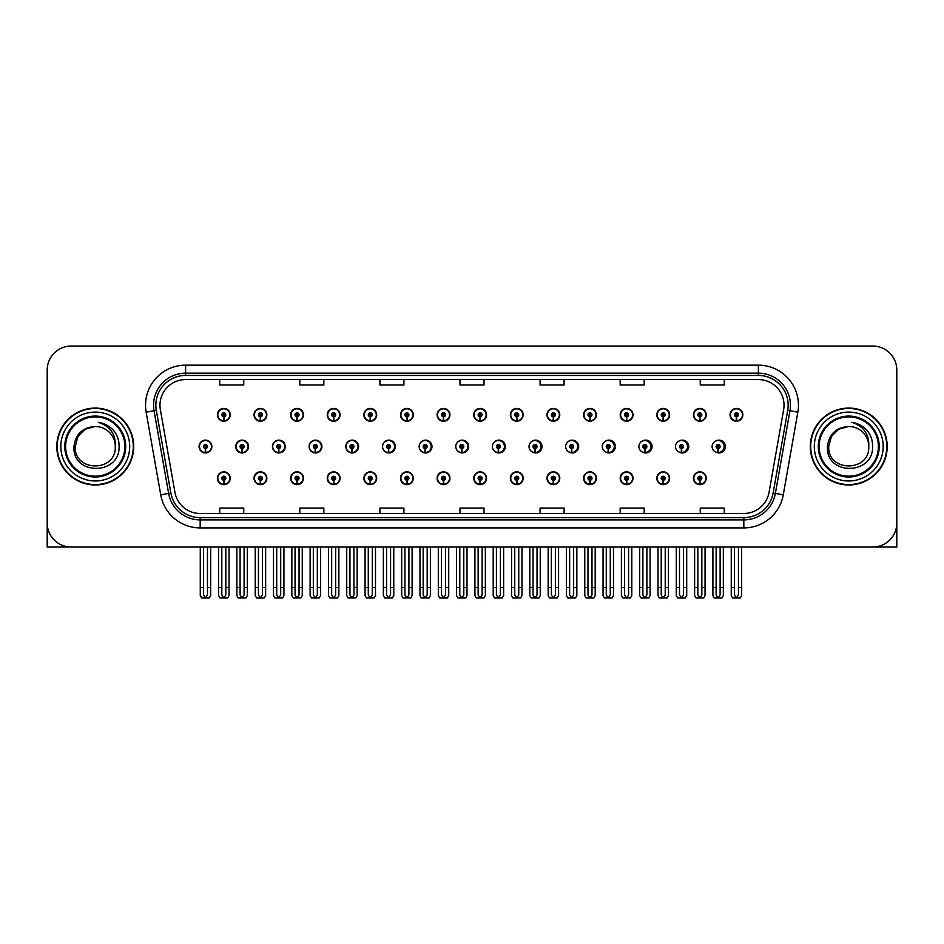 <?xml version="1.0" encoding="UTF-8"?>
<svg xmlns="http://www.w3.org/2000/svg" width="944" height="944" viewBox="0 0 944 944"><rect width="100%" height="100%" fill="white"/><g stroke="black" fill="none" stroke-linecap="round" stroke-linejoin="round"><path stroke-width="1.42" d="M848.75 547.048L896.8 547.048L896.8 370.048A24.025 24.025 0 0 0 872.775 346.023L71.225 346.023A24.025 24.025 0 0 0 47.2 370.048L47.2 547.048L95.25 547.048M363.877 478.242A6.407 6.407 0 0 0 370.284 484.65A6.407 6.407 0 0 0 376.691 478.242A6.407 6.407 0 0 0 370.284 471.835A6.407 6.407 0 0 0 363.877 478.242M327.261 478.242A6.407 6.407 0 0 0 333.669 484.65A6.407 6.407 0 0 0 340.076 478.242A6.407 6.407 0 0 0 333.669 471.835A6.407 6.407 0 0 0 327.261 478.242M437.107 478.242A6.407 6.407 0 0 0 443.515 484.65A6.407 6.407 0 0 0 449.922 478.242A6.407 6.407 0 0 0 443.515 471.835A6.407 6.407 0 0 0 437.107 478.242M290.646 478.242A6.407 6.407 0 0 0 297.053 484.65A6.407 6.407 0 0 0 303.461 478.242A6.407 6.407 0 0 0 297.053 471.835A6.407 6.407 0 0 0 290.646 478.242M254.03 478.242A6.407 6.407 0 0 0 260.438 484.65A6.407 6.407 0 0 0 266.845 478.242A6.407 6.407 0 0 0 260.438 471.835A6.407 6.407 0 0 0 254.03 478.242M473.735 478.242A6.407 6.407 0 0 0 480.142 484.65A6.407 6.407 0 0 0 486.549 478.242A6.407 6.407 0 0 0 480.142 471.835A6.407 6.407 0 0 0 473.735 478.242M510.35 478.242A6.407 6.407 0 0 0 516.757 484.65A6.407 6.407 0 0 0 523.165 478.242A6.407 6.407 0 0 0 516.757 471.835A6.407 6.407 0 0 0 510.35 478.242M546.965 478.242A6.407 6.407 0 0 0 553.373 484.65A6.407 6.407 0 0 0 559.78 478.242A6.407 6.407 0 0 0 553.373 471.835A6.407 6.407 0 0 0 546.965 478.242M583.581 478.242A6.407 6.407 0 0 0 589.988 484.65A6.407 6.407 0 0 0 596.396 478.242A6.407 6.407 0 0 0 589.988 471.835A6.407 6.407 0 0 0 583.581 478.242M620.196 478.242A6.407 6.407 0 0 0 626.604 484.65A6.407 6.407 0 0 0 633.011 478.242A6.407 6.407 0 0 0 626.604 471.835A6.407 6.407 0 0 0 620.196 478.242M656.812 478.242A6.407 6.407 0 0 0 663.219 484.65A6.407 6.407 0 0 0 669.626 478.242A6.407 6.407 0 0 0 663.219 471.835A6.407 6.407 0 0 0 656.812 478.242M693.439 478.242A6.407 6.407 0 0 0 699.846 484.65A6.407 6.407 0 0 0 706.254 478.242A6.407 6.407 0 0 0 699.846 471.835A6.407 6.407 0 0 0 693.439 478.242M400.492 478.242A6.407 6.407 0 0 0 406.899 484.65A6.407 6.407 0 0 0 413.307 478.242A6.407 6.407 0 0 0 406.899 471.835A6.407 6.407 0 0 0 400.492 478.242M272.427 446.536A6.407 6.407 0 0 0 278.834 452.943A6.407 6.407 0 0 0 285.241 446.536A6.407 6.407 0 0 0 278.834 440.128A6.407 6.407 0 0 0 272.427 446.536M309.113 446.536A6.407 6.407 0 0 0 315.52 452.943A6.407 6.407 0 0 0 321.928 446.536A6.407 6.407 0 0 0 315.52 440.128A6.407 6.407 0 0 0 309.113 446.536M345.799 446.536A6.407 6.407 0 0 0 352.206 452.943A6.407 6.407 0 0 0 358.602 446.536A6.407 6.407 0 0 0 352.206 440.128A6.407 6.407 0 0 0 345.799 446.536M382.473 446.536A6.407 6.407 0 0 0 388.881 452.943A6.407 6.407 0 0 0 395.288 446.536A6.407 6.407 0 0 0 388.881 440.128A6.407 6.407 0 0 0 382.473 446.536M419.16 446.536A6.407 6.407 0 0 0 425.567 452.943A6.407 6.407 0 0 0 431.974 446.536A6.407 6.407 0 0 0 425.567 440.128A6.407 6.407 0 0 0 419.16 446.536M456.483 449.32A6.407 6.407 0 0 0 468.649 446.536A6.407 6.407 0 0 0 456.483 443.739M493.818 450.406A6.407 6.407 0 0 0 505.335 446.536A6.407 6.407 0 0 0 493.818 442.665M531.012 450.996A6.407 6.407 0 0 0 542.009 446.536A6.407 6.407 0 0 0 531.012 442.075M568.087 451.374A6.407 6.407 0 0 0 578.696 446.536A6.407 6.407 0 0 0 568.087 441.698M605.092 451.633A6.407 6.407 0 0 0 615.382 446.536A6.407 6.407 0 0 0 605.092 441.426M642.038 451.822A6.407 6.407 0 0 0 652.056 446.536A6.407 6.407 0 0 0 642.038 441.237M678.937 451.964A6.407 6.407 0 0 0 688.742 446.536A6.407 6.407 0 0 0 678.937 441.096M715.8 452.07A6.407 6.407 0 0 0 725.417 446.536A6.407 6.407 0 0 0 715.8 440.99M235.752 446.536A6.407 6.407 0 0 0 242.16 452.943A6.407 6.407 0 0 0 248.567 446.536A6.407 6.407 0 0 0 242.16 440.128A6.407 6.407 0 0 0 235.752 446.536M730.054 414.817A6.407 6.407 0 0 0 736.462 421.225A6.407 6.407 0 0 0 742.869 414.817A6.407 6.407 0 0 0 736.462 408.41A6.407 6.407 0 0 0 730.054 414.817M693.439 414.817A6.407 6.407 0 0 0 699.846 421.225A6.407 6.407 0 0 0 706.254 414.817A6.407 6.407 0 0 0 699.846 408.41A6.407 6.407 0 0 0 693.439 414.817M656.812 414.817A6.407 6.407 0 0 0 663.219 421.225A6.407 6.407 0 0 0 669.626 414.817A6.407 6.407 0 0 0 663.219 408.41A6.407 6.407 0 0 0 656.812 414.817M620.196 414.817A6.407 6.407 0 0 0 626.604 421.225A6.407 6.407 0 0 0 633.011 414.817A6.407 6.407 0 0 0 626.604 408.41A6.407 6.407 0 0 0 620.196 414.817M583.581 414.817A6.407 6.407 0 0 0 589.988 421.225A6.407 6.407 0 0 0 596.396 414.817A6.407 6.407 0 0 0 589.988 408.41A6.407 6.407 0 0 0 583.581 414.817M546.965 414.817A6.407 6.407 0 0 0 553.373 421.225A6.407 6.407 0 0 0 559.78 414.817A6.407 6.407 0 0 0 553.373 408.41A6.407 6.407 0 0 0 546.965 414.817M363.877 414.817A6.407 6.407 0 0 0 370.284 421.225A6.407 6.407 0 0 0 376.691 414.817A6.407 6.407 0 0 0 370.284 408.41A6.407 6.407 0 0 0 363.877 414.817M437.107 414.817A6.407 6.407 0 0 0 443.515 421.225A6.407 6.407 0 0 0 449.922 414.817A6.407 6.407 0 0 0 443.515 408.41A6.407 6.407 0 0 0 437.107 414.817M473.735 414.817A6.407 6.407 0 0 0 480.142 421.225A6.407 6.407 0 0 0 486.549 414.817A6.407 6.407 0 0 0 480.142 408.41A6.407 6.407 0 0 0 473.735 414.817M327.261 414.817A6.407 6.407 0 0 0 333.669 421.225A6.407 6.407 0 0 0 340.076 414.817A6.407 6.407 0 0 0 333.669 408.41A6.407 6.407 0 0 0 327.261 414.817M290.646 414.817A6.407 6.407 0 0 0 297.053 421.225A6.407 6.407 0 0 0 303.461 414.817A6.407 6.407 0 0 0 297.053 408.41A6.407 6.407 0 0 0 290.646 414.817M510.35 414.817A6.407 6.407 0 0 0 516.757 421.225A6.407 6.407 0 0 0 523.165 414.817A6.407 6.407 0 0 0 516.757 408.41A6.407 6.407 0 0 0 510.35 414.817M254.03 414.817A6.407 6.407 0 0 0 260.438 421.225A6.407 6.407 0 0 0 266.845 414.817A6.407 6.407 0 0 0 260.438 408.41A6.407 6.407 0 0 0 254.03 414.817M400.492 414.817A6.407 6.407 0 0 0 406.899 421.225A6.407 6.407 0 0 0 413.307 414.817A6.407 6.407 0 0 0 406.899 408.41A6.407 6.407 0 0 0 400.492 414.817M217.403 478.242A6.407 6.407 0 0 0 223.811 484.65A6.407 6.407 0 0 0 230.218 478.242A6.407 6.407 0 0 0 223.811 471.835A6.407 6.407 0 0 0 217.403 478.242M199.066 446.536A6.407 6.407 0 0 0 205.473 452.943A6.407 6.407 0 0 0 211.881 446.536A6.407 6.407 0 0 0 205.473 440.128A6.407 6.407 0 0 0 199.066 446.536M217.403 414.817A6.407 6.407 0 0 0 223.811 421.225A6.407 6.407 0 0 0 230.218 414.817A6.407 6.407 0 0 0 223.811 408.41A6.407 6.407 0 0 0 217.403 414.817M56.805 446.536A38.444 38.444 0 0 0 95.25 484.98A38.444 38.444 0 0 0 133.694 446.536A38.444 38.444 0 0 0 95.25 408.091A38.444 38.444 0 0 0 56.805 446.536M810.306 446.536A38.444 38.444 0 0 0 848.75 484.98A38.444 38.444 0 0 0 887.195 446.536A38.444 38.444 0 0 0 848.75 408.091A38.444 38.444 0 0 0 810.306 446.536M159.973 405.2A25.63 25.63 0 0 1 185.602 379.571L758.398 379.571A25.63 25.63 0 0 1 783.638 409.661L769.065 492.308A25.63 25.63 0 0 1 743.825 513.489L200.175 513.489A25.63 25.63 0 0 1 174.935 492.308L160.362 409.661A25.63 25.63 0 0 1 159.973 405.2M155.854 405.2A29.748 29.748 0 0 0 156.303 410.369L170.876 493.028A29.748 29.748 0 0 0 200.175 517.607L743.825 517.607A29.748 29.748 0 0 0 773.124 493.028L787.697 410.369A29.748 29.748 0 0 0 758.398 375.452L185.602 375.452A29.748 29.748 0 0 0 155.854 405.2M146.155 412.162A40.049 40.049 0 0 1 185.602 365.163L758.398 365.163A40.049 40.049 0 0 1 797.845 412.162L783.272 494.809A40.049 40.049 0 0 1 743.825 527.908L200.175 527.908A40.049 40.049 0 0 1 160.728 494.809L146.155 412.162L154.049 410.77A32.037 32.037 0 0 1 185.602 373.163L758.398 373.163A32.037 32.037 0 0 1 789.951 410.77L775.378 493.417A32.037 32.037 0 0 1 743.825 519.896L200.175 519.896A32.037 32.037 0 0 1 168.622 493.417L154.049 410.77A32.037 32.037 0 0 1 153.565 405.2M872.775 346.023L71.225 346.023M47.2 370.048L47.2 523.023A24.025 24.025 0 0 0 71.225 547.048L872.775 547.048A24.025 24.025 0 0 0 896.8 523.023L896.8 370.048M773.124 493.028L775.378 493.417L789.951 410.77L797.845 412.162M459.988 379.571L459.988 384.999L484.012 384.999L484.012 379.571M379.901 379.571L379.901 384.999L403.926 384.999L403.926 379.571M299.803 379.571L299.803 384.999L323.827 384.999L323.827 379.571M219.716 379.571L219.716 384.999L243.741 384.999L243.741 379.571M540.074 379.571L540.074 384.999L564.099 384.999L564.099 379.571M620.173 379.571L620.173 384.999L644.197 384.999L644.197 379.571M700.259 379.571L700.259 384.999L724.284 384.999L724.284 379.571M484.012 513.489L484.012 508.061L459.988 508.061L459.988 513.489M403.926 513.489L403.926 508.061L379.901 508.061L379.901 513.489M323.827 513.489L323.827 508.061L299.803 508.061L299.803 513.489M243.741 513.489L243.741 508.061L219.716 508.061L219.716 513.489M564.099 513.489L564.099 508.061L540.074 508.061L540.074 513.489M644.197 513.489L644.197 508.061L620.173 508.061L620.173 513.489M724.284 513.489L724.284 508.061L700.259 508.061L700.259 513.489M225.817 547.048L225.817 595.003L223.811 597.871L221.816 595.003L221.816 587.569L218.607 587.569L218.607 595.581L219.999 597.977L227.634 597.977L229.026 595.581L229.026 547.048M223.728 480.248L223.551 484.248A6.006 6.006 0 0 1 217.804 478.242A6.006 6.006 0 0 1 223.811 472.236A6.006 6.006 0 0 1 229.817 478.242A6.006 6.006 0 0 1 224.082 484.248L223.905 480.248A2.006 2.006 0 0 0 225.817 478.242A2.006 2.006 0 0 0 223.811 476.248A2.006 2.006 0 0 0 221.816 478.242A2.006 2.006 0 0 0 223.728 480.248L223.775 479.045A0.802 0.802 0 0 1 223.02 478.242A0.802 0.802 0 0 1 223.811 477.452A0.802 0.802 0 0 1 224.613 478.242A0.802 0.802 0 0 1 223.846 479.045L223.905 480.248M218.607 547.048L218.607 587.569M221.816 547.048L221.816 587.569M225.817 587.569L229.026 587.569M207.479 547.048L207.479 595.003L205.473 597.871L203.467 595.003L203.467 587.569L200.27 587.569L200.27 595.581L201.662 597.977L209.297 597.977L210.677 595.581L210.677 547.048M205.391 448.53L205.214 452.53A6.006 6.006 0 0 1 199.467 446.536A6.006 6.006 0 0 1 205.473 440.529A6.006 6.006 0 0 1 211.48 446.536A6.006 6.006 0 0 1 205.733 452.53L205.568 448.53A2.006 2.006 0 0 0 207.479 446.536A2.006 2.006 0 0 0 205.473 444.53A2.006 2.006 0 0 0 203.467 446.536A2.006 2.006 0 0 0 205.391 448.53L205.438 447.326A0.802 0.802 0 0 1 204.671 446.536A0.802 0.802 0 0 1 205.473 445.733A0.802 0.802 0 0 1 206.276 446.536A0.802 0.802 0 0 1 205.509 447.326L205.568 448.53M200.27 547.048L200.27 587.569M203.467 547.048L203.467 587.569M207.479 587.569L210.677 587.569M223.728 416.811L223.551 420.812A6.006 6.006 0 0 1 217.804 414.817A6.006 6.006 0 0 1 223.811 408.811A6.006 6.006 0 0 1 229.817 414.817A6.006 6.006 0 0 1 224.082 420.812L223.905 416.811A2.006 2.006 0 0 0 225.817 414.817A2.006 2.006 0 0 0 223.811 412.811A2.006 2.006 0 0 0 221.816 414.817A2.006 2.006 0 0 0 223.728 416.811L223.775 415.62A0.802 0.802 0 0 1 223.02 414.817A0.802 0.802 0 0 1 223.811 414.015A0.802 0.802 0 0 1 224.613 414.817A0.802 0.802 0 0 1 223.846 415.62L223.905 416.811M223.811 597.871L221.816 595.003M262.432 547.048L262.432 595.003L260.438 597.871L258.432 595.003L258.432 587.569L255.222 587.569L255.222 595.581L256.615 597.977L264.249 597.977L265.642 595.581L265.642 547.048M260.343 480.248L260.166 484.248A6.006 6.006 0 0 1 254.432 478.242A6.006 6.006 0 0 1 260.438 472.236A6.006 6.006 0 0 1 266.444 478.242A6.006 6.006 0 0 1 260.697 484.248L260.52 480.248A2.006 2.006 0 0 0 262.432 478.242A2.006 2.006 0 0 0 260.438 476.248A2.006 2.006 0 0 0 258.432 478.242A2.006 2.006 0 0 0 260.343 480.248L260.402 479.045A0.802 0.802 0 0 1 259.635 478.242A0.802 0.802 0 0 1 260.438 477.452A0.802 0.802 0 0 1 261.228 478.242A0.802 0.802 0 0 1 260.473 479.045L260.52 480.248M255.222 547.048L255.222 587.569M258.432 547.048L258.432 587.569M262.432 587.569L265.642 587.569M299.047 547.048L299.047 595.003L297.053 597.871L295.047 595.003L295.047 587.569L291.849 587.569L291.849 595.581L293.23 597.977L300.865 597.977L302.257 595.581L302.257 547.048M296.959 480.248L296.794 484.248A6.006 6.006 0 0 1 291.047 478.242A6.006 6.006 0 0 1 297.053 472.236A6.006 6.006 0 0 1 303.059 478.242A6.006 6.006 0 0 1 297.313 484.248L297.136 480.248A2.006 2.006 0 0 0 299.047 478.242A2.006 2.006 0 0 0 297.053 476.248A2.006 2.006 0 0 0 295.047 478.242A2.006 2.006 0 0 0 296.959 480.248L297.018 479.045A0.802 0.802 0 0 1 296.251 478.242A0.802 0.802 0 0 1 297.053 477.452A0.802 0.802 0 0 1 297.856 478.242A0.802 0.802 0 0 1 297.089 479.045L297.136 480.248M291.849 547.048L291.849 587.569M295.047 547.048L295.047 587.569M299.047 587.569L302.257 587.569M335.675 547.048L335.675 595.003L333.669 597.871L331.663 595.003L331.663 587.569L328.465 587.569L328.465 595.581L329.845 597.977L337.492 597.977L338.872 595.581L338.872 547.048M333.586 480.248L333.409 484.248A6.006 6.006 0 0 1 327.662 478.242A6.006 6.006 0 0 1 333.669 472.236A6.006 6.006 0 0 1 339.675 478.242A6.006 6.006 0 0 1 333.928 484.248L333.751 480.248A2.006 2.006 0 0 0 335.675 478.242A2.006 2.006 0 0 0 333.669 476.248A2.006 2.006 0 0 0 331.663 478.242A2.006 2.006 0 0 0 333.586 480.248L333.633 479.045A0.802 0.802 0 0 1 332.866 478.242A0.802 0.802 0 0 1 333.669 477.452A0.802 0.802 0 0 1 334.471 478.242A0.802 0.802 0 0 1 333.704 479.045L333.751 480.248M328.465 547.048L328.465 587.569M331.663 547.048L331.663 587.569M335.675 587.569L338.872 587.569M372.29 547.048L372.29 595.003L370.284 597.871L368.278 595.003L368.278 587.569L365.08 587.569L365.08 595.581L366.461 597.977L374.107 597.977L375.488 595.581L375.488 547.048M370.201 480.248L370.024 484.248A6.006 6.006 0 0 1 364.278 478.242A6.006 6.006 0 0 1 370.284 472.236A6.006 6.006 0 0 1 376.29 478.242A6.006 6.006 0 0 1 370.544 484.248L370.367 480.248A2.006 2.006 0 0 0 372.29 478.242A2.006 2.006 0 0 0 370.284 476.248A2.006 2.006 0 0 0 368.278 478.242A2.006 2.006 0 0 0 370.201 480.248L370.249 479.045A0.802 0.802 0 0 1 369.482 478.242A0.802 0.802 0 0 1 370.284 477.452A0.802 0.802 0 0 1 371.086 478.242A0.802 0.802 0 0 1 370.319 479.045L370.367 480.248M365.08 547.048L365.08 587.569M368.278 547.048L368.278 587.569M372.29 587.569L375.488 587.569M244.095 547.048L244.095 595.003L242.089 597.871L240.095 595.003L240.095 587.569L236.885 587.569L236.885 595.581L238.277 597.977L245.912 597.977L247.293 595.581L247.293 547.048M242.006 448.53L241.829 452.53A6.006 6.006 0 0 1 236.083 446.536A6.006 6.006 0 0 1 242.089 440.529A6.006 6.006 0 0 1 248.095 446.536A6.006 6.006 0 0 1 242.348 452.53L242.183 448.53A2.006 2.006 0 0 0 244.095 446.536A2.006 2.006 0 0 0 242.089 444.53A2.006 2.006 0 0 0 240.095 446.536A2.006 2.006 0 0 0 242.006 448.53L242.053 447.326A0.802 0.802 0 0 1 241.286 446.536A0.802 0.802 0 0 1 242.089 445.733A0.802 0.802 0 0 1 242.891 446.536A0.802 0.802 0 0 1 242.124 447.326L242.183 448.53M236.885 547.048L236.885 587.569M240.095 547.048L240.095 587.569M244.095 587.569L247.293 587.569M280.71 547.048L280.71 595.003L278.704 597.871L276.71 595.003L276.71 587.569L273.5 587.569L273.5 595.581L274.893 597.977L282.527 597.977L283.92 595.581L283.92 547.048M278.622 448.53L278.445 452.53A6.006 6.006 0 0 1 272.698 446.536A6.006 6.006 0 0 1 278.704 440.529A6.006 6.006 0 0 1 284.722 446.536A6.006 6.006 0 0 1 278.976 452.53L278.799 448.53A2.006 2.006 0 0 0 280.71 446.536A2.006 2.006 0 0 0 278.704 444.53A2.006 2.006 0 0 0 276.71 446.536A2.006 2.006 0 0 0 278.622 448.53L278.669 447.326A0.802 0.802 0 0 1 277.914 446.536A0.802 0.802 0 0 1 278.704 445.733A0.802 0.802 0 0 1 279.507 446.536A0.802 0.802 0 0 1 278.74 447.326L278.799 448.53M273.5 547.048L273.5 587.569M276.71 547.048L276.71 587.569M280.71 587.569L283.92 587.569M317.326 547.048L317.326 595.003L315.331 597.871L313.325 595.003L313.325 587.569L310.116 587.569L310.116 595.581L311.508 597.977L319.143 597.977L320.535 595.581L320.535 547.048M315.237 448.53L315.06 452.53A6.006 6.006 0 0 1 309.325 446.536A6.006 6.006 0 0 1 315.331 440.529A6.006 6.006 0 0 1 321.338 446.536A6.006 6.006 0 0 1 315.591 452.53L315.414 448.53A2.006 2.006 0 0 0 317.326 446.536A2.006 2.006 0 0 0 315.331 444.53A2.006 2.006 0 0 0 313.325 446.536A2.006 2.006 0 0 0 315.237 448.53L315.296 447.326A0.802 0.802 0 0 1 314.529 446.536A0.802 0.802 0 0 1 315.331 445.733A0.802 0.802 0 0 1 316.122 446.536A0.802 0.802 0 0 1 315.367 447.326L315.414 448.53M321.727 448.129L321.113 448.129M321.113 444.931L321.727 444.931M310.116 547.048L310.116 587.569M313.325 547.048L313.325 587.569M317.326 587.569L320.535 587.569M353.941 547.048L353.941 595.003L351.947 597.871L349.941 595.003L349.941 587.569L346.743 587.569L346.743 595.581L348.124 597.977L355.758 597.977L357.151 595.581L357.151 547.048M351.852 448.53L351.687 452.53A6.006 6.006 0 0 1 345.941 446.536A6.006 6.006 0 0 1 351.947 440.529A6.006 6.006 0 0 1 357.953 446.536A6.006 6.006 0 0 1 352.206 452.53L352.029 448.53A2.006 2.006 0 0 0 353.941 446.536A2.006 2.006 0 0 0 351.947 444.53A2.006 2.006 0 0 0 349.941 446.536A2.006 2.006 0 0 0 351.852 448.53L351.911 447.326A0.802 0.802 0 0 1 351.144 446.536A0.802 0.802 0 0 1 351.947 445.733A0.802 0.802 0 0 1 352.749 446.536A0.802 0.802 0 0 1 351.982 447.326L352.029 448.53M358.401 448.129L357.729 448.129M357.729 444.931L358.401 444.931M346.743 547.048L346.743 587.569M349.941 547.048L349.941 587.569M353.941 587.569L357.151 587.569M260.343 416.811L260.166 420.812A6.006 6.006 0 0 1 254.432 414.817A6.006 6.006 0 0 1 260.438 408.811A6.006 6.006 0 0 1 266.444 414.817A6.006 6.006 0 0 1 260.697 420.812L260.52 416.811A2.006 2.006 0 0 0 262.432 414.817A2.006 2.006 0 0 0 260.438 412.811A2.006 2.006 0 0 0 258.432 414.817A2.006 2.006 0 0 0 260.343 416.811L260.402 415.62A0.802 0.802 0 0 1 259.635 414.817A0.802 0.802 0 0 1 260.438 414.015A0.802 0.802 0 0 1 261.228 414.817A0.802 0.802 0 0 1 260.473 415.62L260.52 416.811M296.959 416.811L296.794 420.812A6.006 6.006 0 0 1 291.047 414.817A6.006 6.006 0 0 1 297.053 408.811A6.006 6.006 0 0 1 303.059 414.817A6.006 6.006 0 0 1 297.313 420.812L297.136 416.811A2.006 2.006 0 0 0 299.047 414.817A2.006 2.006 0 0 0 297.053 412.811A2.006 2.006 0 0 0 295.047 414.817A2.006 2.006 0 0 0 296.959 416.811L297.018 415.62A0.802 0.802 0 0 1 296.251 414.817A0.802 0.802 0 0 1 297.053 414.015A0.802 0.802 0 0 1 297.856 414.817A0.802 0.802 0 0 1 297.089 415.62L297.136 416.811M333.586 416.811L333.409 420.812A6.006 6.006 0 0 1 327.662 414.817A6.006 6.006 0 0 1 333.669 408.811A6.006 6.006 0 0 1 339.675 414.817A6.006 6.006 0 0 1 333.928 420.812L333.751 416.811A2.006 2.006 0 0 0 335.675 414.817A2.006 2.006 0 0 0 333.669 412.811A2.006 2.006 0 0 0 331.663 414.817A2.006 2.006 0 0 0 333.586 416.811L333.633 415.62A0.802 0.802 0 0 1 332.866 414.817A0.802 0.802 0 0 1 333.669 414.015A0.802 0.802 0 0 1 334.471 414.817A0.802 0.802 0 0 1 333.704 415.62L333.751 416.811M370.201 416.811L370.024 420.812A6.006 6.006 0 0 1 364.278 414.817A6.006 6.006 0 0 1 370.284 408.811A6.006 6.006 0 0 1 376.29 414.817A6.006 6.006 0 0 1 370.544 420.812L370.367 416.811A2.006 2.006 0 0 0 372.29 414.817A2.006 2.006 0 0 0 370.284 412.811A2.006 2.006 0 0 0 368.278 414.817A2.006 2.006 0 0 0 370.201 416.811L370.249 415.62A0.802 0.802 0 0 1 369.482 414.817A0.802 0.802 0 0 1 370.284 414.015A0.802 0.802 0 0 1 371.086 414.817A0.802 0.802 0 0 1 370.319 415.62L370.367 416.811M124.891 446.536A29.63 29.63 0 0 1 95.25 476.165A29.63 29.63 0 0 1 65.62 446.536A29.63 29.63 0 0 1 95.25 416.894A29.63 29.63 0 0 1 124.891 446.536M73.962 446.536C72.086 475.918 120.065 475.387 119.086 446.536C119.204 441.178 117.74 436.281 114.696 431.856C110.519 426.499 105.067 423.337 98.353 422.369C110.188 426.157 115.829 434.216 115.274 446.536C116.501 472.366 74.01 472.366 75.237 446.536L77.915 436.517L85.243 429.19L95.25 426.511C82.671 427.337 75.567 434.004 73.962 446.536M57.206 446.536A38.043 38.043 0 0 1 95.25 408.492A38.043 38.043 0 0 1 133.293 446.536A38.043 38.043 0 0 1 95.25 484.579A38.043 38.043 0 0 1 57.206 446.536M115.274 446.536C116.501 472.366 74.01 472.366 75.237 446.536L77.915 436.517L85.243 429.19L95.25 426.511L85.243 429.19L77.915 436.517L75.237 446.536L77.915 436.517L85.243 429.19L95.25 426.511A20.025 20.025 0 0 1 115.274 446.536C116.501 472.366 74.01 472.366 75.237 446.536L77.915 436.517L85.243 429.19M878.38 446.536A29.63 29.63 0 0 1 848.75 476.165A29.63 29.63 0 0 1 819.109 446.536A29.63 29.63 0 0 1 848.75 416.894A29.63 29.63 0 0 1 878.38 446.536M827.451 446.536C825.575 475.918 873.554 475.387 872.575 446.536C872.704 441.178 871.241 436.281 868.185 431.856C864.008 426.499 858.556 423.337 851.854 422.369C863.677 426.157 869.318 434.216 868.763 446.536C869.99 472.366 827.499 472.366 828.726 446.536L831.404 436.517L838.732 429.19L848.75 426.511C836.16 427.337 829.056 434.004 827.451 446.536M810.707 446.536A38.043 38.043 0 0 1 848.75 408.492A38.043 38.043 0 0 1 886.794 446.536A38.043 38.043 0 0 1 848.75 484.579A38.043 38.043 0 0 1 810.707 446.536M868.763 446.536C869.99 472.366 827.499 472.366 828.726 446.536L831.404 436.517L838.732 429.19L848.75 426.511L838.732 429.19L831.404 436.517L828.726 446.536L831.404 436.517L838.732 429.19L848.75 426.511A20.025 20.025 0 0 1 868.763 446.536C869.99 472.366 827.499 472.366 828.726 446.536M408.905 547.048L408.905 595.003L406.899 597.871L404.905 595.003L404.905 587.569L401.696 587.569L401.696 595.581L403.088 597.977L410.723 597.977L412.103 595.581L412.103 547.048M406.817 480.248L406.64 484.248A6.006 6.006 0 0 1 400.893 478.242A6.006 6.006 0 0 1 406.899 472.236A6.006 6.006 0 0 1 412.906 478.242A6.006 6.006 0 0 1 407.159 484.248L406.994 480.248A2.006 2.006 0 0 0 408.905 478.242A2.006 2.006 0 0 0 406.899 476.248A2.006 2.006 0 0 0 404.905 478.242A2.006 2.006 0 0 0 406.817 480.248L406.864 479.045A0.802 0.802 0 0 1 406.097 478.242A0.802 0.802 0 0 1 406.899 477.452A0.802 0.802 0 0 1 407.702 478.242A0.802 0.802 0 0 1 406.935 479.045L406.994 480.248M401.696 547.048L401.696 587.569M404.905 547.048L404.905 587.569M408.905 587.569L412.103 587.569M445.521 547.048L445.521 595.003L443.515 597.871L441.521 595.003L441.521 587.569L438.311 587.569L438.311 595.581L439.703 597.977L447.338 597.977L448.73 595.581L448.73 547.048M443.432 480.248L443.255 484.248A6.006 6.006 0 0 1 437.509 478.242A6.006 6.006 0 0 1 443.515 472.236A6.006 6.006 0 0 1 449.521 478.242A6.006 6.006 0 0 1 443.786 484.248L443.609 480.248A2.006 2.006 0 0 0 445.521 478.242A2.006 2.006 0 0 0 443.515 476.248A2.006 2.006 0 0 0 441.521 478.242A2.006 2.006 0 0 0 443.432 480.248L443.479 479.045A0.802 0.802 0 0 1 442.724 478.242A0.802 0.802 0 0 1 443.515 477.452A0.802 0.802 0 0 1 444.317 478.242A0.802 0.802 0 0 1 443.55 479.045L443.609 480.248M438.311 547.048L438.311 587.569M441.521 547.048L441.521 587.569M445.521 587.569L448.73 587.569M482.136 547.048L482.136 595.003L480.142 597.871L478.136 595.003L478.136 587.569L474.926 587.569L474.926 595.581L476.319 597.977L483.953 597.977L485.346 595.581L485.346 547.048M480.048 480.248L479.871 484.248A6.006 6.006 0 0 1 474.136 478.242A6.006 6.006 0 0 1 480.142 472.236A6.006 6.006 0 0 1 486.148 478.242A6.006 6.006 0 0 1 480.402 484.248L480.225 480.248A2.006 2.006 0 0 0 482.136 478.242A2.006 2.006 0 0 0 480.142 476.248A2.006 2.006 0 0 0 478.136 478.242A2.006 2.006 0 0 0 480.048 480.248L480.107 479.045A0.802 0.802 0 0 1 479.34 478.242A0.802 0.802 0 0 1 480.142 477.452A0.802 0.802 0 0 1 480.933 478.242A0.802 0.802 0 0 1 480.177 479.045L480.225 480.248M474.926 547.048L474.926 587.569M478.136 547.048L478.136 587.569M482.136 587.569L485.346 587.569M390.568 547.048L390.568 595.003L388.562 597.871L386.556 595.003L386.556 587.569L383.358 587.569L383.358 595.581L384.739 597.977L392.385 597.977L393.766 595.581L393.766 547.048M388.48 448.53L388.303 452.53A6.006 6.006 0 0 1 382.556 446.536A6.006 6.006 0 0 1 388.562 440.529A6.006 6.006 0 0 1 394.568 446.536A6.006 6.006 0 0 1 388.822 452.53L388.645 448.53A2.006 2.006 0 0 0 390.568 446.536A2.006 2.006 0 0 0 388.562 444.53A2.006 2.006 0 0 0 386.556 446.536A2.006 2.006 0 0 0 388.48 448.53L388.527 447.326A0.802 0.802 0 0 1 387.76 446.536A0.802 0.802 0 0 1 388.562 445.733A0.802 0.802 0 0 1 389.365 446.536A0.802 0.802 0 0 1 388.598 447.326L388.645 448.53M395.088 448.129L394.356 448.129M394.356 444.931L395.088 444.931M383.358 547.048L383.358 587.569M386.556 547.048L386.556 587.569M390.568 587.569L393.766 587.569M427.184 547.048L427.184 595.003L425.178 597.871L423.172 595.003L423.172 587.569L419.974 587.569L419.974 595.581L421.366 597.977L429.001 597.977L430.381 595.581L430.381 547.048M425.095 448.53L424.918 452.53A6.006 6.006 0 0 1 419.171 446.536A6.006 6.006 0 0 1 425.178 440.529A6.006 6.006 0 0 1 431.184 446.536A6.006 6.006 0 0 1 425.437 452.53L425.272 448.53A2.006 2.006 0 0 0 427.184 446.536A2.006 2.006 0 0 0 425.178 444.53A2.006 2.006 0 0 0 423.172 446.536A2.006 2.006 0 0 0 425.095 448.53L425.142 447.326A0.802 0.802 0 0 1 424.375 446.536A0.802 0.802 0 0 1 425.178 445.733A0.802 0.802 0 0 1 425.98 446.536A0.802 0.802 0 0 1 425.213 447.326L425.272 448.53M431.762 448.129L430.971 448.129M430.971 444.931L431.762 444.931M419.974 547.048L419.974 587.569M423.172 547.048L423.172 587.569M427.184 587.569L430.381 587.569M463.799 547.048L463.799 595.003L461.793 597.871L459.799 595.003L459.799 587.569L456.589 587.569L456.589 595.581L457.982 597.977L465.616 597.977L466.997 595.581L466.997 547.048M461.71 448.53L461.533 452.53A6.006 6.006 0 0 1 455.787 446.536A6.006 6.006 0 0 1 461.793 440.529A6.006 6.006 0 0 1 467.799 446.536A6.006 6.006 0 0 1 462.053 452.53L461.887 448.53A2.006 2.006 0 0 0 463.799 446.536A2.006 2.006 0 0 0 461.793 444.53A2.006 2.006 0 0 0 459.799 446.536A2.006 2.006 0 0 0 461.71 448.53L461.758 447.326A0.802 0.802 0 0 1 460.991 446.536A0.802 0.802 0 0 1 461.793 445.733A0.802 0.802 0 0 1 462.595 446.536A0.802 0.802 0 0 1 461.828 447.326L461.887 448.53M468.448 448.129L467.587 448.129M467.587 444.931L468.448 444.931M456.589 547.048L456.589 587.569M459.799 547.048L459.799 587.569M463.799 587.569L466.997 587.569M500.414 547.048L500.414 595.003L498.408 597.871L496.414 595.003L496.414 587.569L493.205 587.569L493.205 595.581L494.597 597.977L502.232 597.977L503.624 595.581L503.624 547.048M498.326 448.53L498.149 452.53A6.006 6.006 0 0 1 492.402 446.536A6.006 6.006 0 0 1 498.408 440.529A6.006 6.006 0 0 1 504.426 446.536A6.006 6.006 0 0 1 498.68 452.53L498.503 448.53A2.006 2.006 0 0 0 500.414 446.536A2.006 2.006 0 0 0 498.408 444.53A2.006 2.006 0 0 0 496.414 446.536A2.006 2.006 0 0 0 498.326 448.53L498.385 447.326A0.802 0.802 0 0 1 497.618 446.536A0.802 0.802 0 0 1 498.408 445.733A0.802 0.802 0 0 1 499.211 446.536A0.802 0.802 0 0 1 498.444 447.326L498.503 448.53M505.134 448.129L504.202 448.129M504.202 444.931L505.134 444.931M493.205 547.048L493.205 587.569M496.414 547.048L496.414 587.569M500.414 587.569L503.624 587.569M406.817 416.811L406.64 420.812A6.006 6.006 0 0 1 400.893 414.817A6.006 6.006 0 0 1 406.899 408.811A6.006 6.006 0 0 1 412.906 414.817A6.006 6.006 0 0 1 407.159 420.812L406.994 416.811A2.006 2.006 0 0 0 408.905 414.817A2.006 2.006 0 0 0 406.899 412.811A2.006 2.006 0 0 0 404.905 414.817A2.006 2.006 0 0 0 406.817 416.811L406.864 415.62A0.802 0.802 0 0 1 406.097 414.817A0.802 0.802 0 0 1 406.899 414.015A0.802 0.802 0 0 1 407.702 414.817A0.802 0.802 0 0 1 406.935 415.62L406.994 416.811M443.432 416.811L443.255 420.812A6.006 6.006 0 0 1 437.509 414.817A6.006 6.006 0 0 1 443.515 408.811A6.006 6.006 0 0 1 449.521 414.817A6.006 6.006 0 0 1 443.786 420.812L443.609 416.811A2.006 2.006 0 0 0 445.521 414.817A2.006 2.006 0 0 0 443.515 412.811A2.006 2.006 0 0 0 441.521 414.817A2.006 2.006 0 0 0 443.432 416.811L443.479 415.62A0.802 0.802 0 0 1 442.724 414.817A0.802 0.802 0 0 1 443.515 414.015A0.802 0.802 0 0 1 444.317 414.817A0.802 0.802 0 0 1 443.55 415.62L443.609 416.811M480.048 416.811L479.871 420.812A6.006 6.006 0 0 1 474.136 414.817A6.006 6.006 0 0 1 480.142 408.811A6.006 6.006 0 0 1 486.148 414.817A6.006 6.006 0 0 1 480.402 420.812L480.225 416.811A2.006 2.006 0 0 0 482.136 414.817A2.006 2.006 0 0 0 480.142 412.811A2.006 2.006 0 0 0 478.136 414.817A2.006 2.006 0 0 0 480.048 416.811L480.107 415.62A0.802 0.802 0 0 1 479.34 414.817A0.802 0.802 0 0 1 480.142 414.015A0.802 0.802 0 0 1 480.933 414.817A0.802 0.802 0 0 1 480.177 415.62L480.225 416.811M516.663 416.811L516.498 420.812A6.006 6.006 0 0 1 510.751 414.817A6.006 6.006 0 0 1 516.757 408.811A6.006 6.006 0 0 1 522.764 414.817A6.006 6.006 0 0 1 517.017 420.812L516.84 416.811A2.006 2.006 0 0 0 518.752 414.817A2.006 2.006 0 0 0 516.757 412.811A2.006 2.006 0 0 0 514.751 414.817A2.006 2.006 0 0 0 516.663 416.811L516.722 415.62A0.802 0.802 0 0 1 515.955 414.817A0.802 0.802 0 0 1 516.757 414.015A0.802 0.802 0 0 1 517.56 414.817A0.802 0.802 0 0 1 516.793 415.62L516.84 416.811M518.752 547.048L518.752 595.003L516.757 597.871L514.751 595.003L514.751 587.569L511.554 587.569L511.554 595.581L512.934 597.977L520.569 597.977L521.961 595.581L521.961 547.048M516.663 480.248L516.498 484.248A6.006 6.006 0 0 1 510.751 478.242A6.006 6.006 0 0 1 516.757 472.236A6.006 6.006 0 0 1 522.764 478.242A6.006 6.006 0 0 1 517.017 484.248L516.84 480.248A2.006 2.006 0 0 0 518.752 478.242A2.006 2.006 0 0 0 516.757 476.248A2.006 2.006 0 0 0 514.751 478.242A2.006 2.006 0 0 0 516.663 480.248L516.722 479.045A0.802 0.802 0 0 1 515.955 478.242A0.802 0.802 0 0 1 516.757 477.452A0.802 0.802 0 0 1 517.56 478.242A0.802 0.802 0 0 1 516.793 479.045L516.84 480.248M511.554 547.048L511.554 587.569M514.751 547.048L514.751 587.569M518.752 587.569L521.961 587.569M555.379 547.048L555.379 595.003L553.373 597.871L551.367 595.003L551.367 587.569L548.169 587.569L548.169 595.581L549.55 597.977L557.196 597.977L558.577 595.581L558.577 547.048M553.29 480.248L553.113 484.248A6.006 6.006 0 0 1 547.367 478.242A6.006 6.006 0 0 1 553.373 472.236A6.006 6.006 0 0 1 559.379 478.242A6.006 6.006 0 0 1 553.632 484.248L553.455 480.248A2.006 2.006 0 0 0 555.379 478.242A2.006 2.006 0 0 0 553.373 476.248A2.006 2.006 0 0 0 551.367 478.242A2.006 2.006 0 0 0 553.29 480.248L553.337 479.045A0.802 0.802 0 0 1 552.57 478.242A0.802 0.802 0 0 1 553.373 477.452A0.802 0.802 0 0 1 554.175 478.242A0.802 0.802 0 0 1 553.408 479.045L553.455 480.248M548.169 547.048L548.169 587.569M551.367 547.048L551.367 587.569M555.379 587.569L558.577 587.569M591.994 547.048L591.994 595.003L589.988 597.871L587.982 595.003L587.982 587.569L584.784 587.569L584.784 595.581L586.165 597.977L593.811 597.977L595.192 595.581L595.192 547.048M589.906 480.248L589.729 484.248A6.006 6.006 0 0 1 583.982 478.242A6.006 6.006 0 0 1 589.988 472.236A6.006 6.006 0 0 1 595.994 478.242A6.006 6.006 0 0 1 590.248 484.248L590.071 480.248A2.006 2.006 0 0 0 591.994 478.242A2.006 2.006 0 0 0 589.988 476.248A2.006 2.006 0 0 0 587.982 478.242A2.006 2.006 0 0 0 589.906 480.248L589.953 479.045A0.802 0.802 0 0 1 589.186 478.242A0.802 0.802 0 0 1 589.988 477.452A0.802 0.802 0 0 1 590.791 478.242A0.802 0.802 0 0 1 590.024 479.045L590.071 480.248M584.784 547.048L584.784 587.569M587.982 547.048L587.982 587.569M591.994 587.569L595.192 587.569M628.61 547.048L628.61 595.003L626.604 597.871L624.609 595.003L624.609 587.569L621.4 587.569L621.4 595.581L622.792 597.977L630.427 597.977L631.807 595.581L631.807 547.048M626.521 480.248L626.344 484.248A6.006 6.006 0 0 1 620.597 478.242A6.006 6.006 0 0 1 626.604 472.236A6.006 6.006 0 0 1 632.61 478.242A6.006 6.006 0 0 1 626.863 484.248L626.698 480.248A2.006 2.006 0 0 0 628.61 478.242A2.006 2.006 0 0 0 626.604 476.248A2.006 2.006 0 0 0 624.609 478.242A2.006 2.006 0 0 0 626.521 480.248L626.568 479.045A0.802 0.802 0 0 1 625.801 478.242A0.802 0.802 0 0 1 626.604 477.452A0.802 0.802 0 0 1 627.406 478.242A0.802 0.802 0 0 1 626.639 479.045L626.698 480.248M621.4 547.048L621.4 587.569M624.609 547.048L624.609 587.569M628.61 587.569L631.807 587.569M665.225 547.048L665.225 595.003L663.219 597.871L661.225 595.003L661.225 587.569L658.015 587.569L658.015 595.581L659.408 597.977L667.042 597.977L668.435 595.581L668.435 547.048M663.136 480.248L662.959 484.248A6.006 6.006 0 0 1 657.213 478.242A6.006 6.006 0 0 1 663.219 472.236A6.006 6.006 0 0 1 669.225 478.242A6.006 6.006 0 0 1 663.49 484.248L663.313 480.248A2.006 2.006 0 0 0 665.225 478.242A2.006 2.006 0 0 0 663.219 476.248A2.006 2.006 0 0 0 661.225 478.242A2.006 2.006 0 0 0 663.136 480.248L663.184 479.045A0.802 0.802 0 0 1 662.428 478.242A0.802 0.802 0 0 1 663.219 477.452A0.802 0.802 0 0 1 664.021 478.242A0.802 0.802 0 0 1 663.254 479.045L663.313 480.248M658.015 547.048L658.015 587.569M661.225 547.048L661.225 587.569M665.225 587.569L668.435 587.569M701.84 547.048L701.84 595.003L699.846 597.871L697.84 595.003L697.84 587.569L694.631 587.569L694.631 595.581L696.023 597.977L703.658 597.977L705.05 595.581L705.05 547.048M699.752 480.248L699.575 484.248A6.006 6.006 0 0 1 693.84 478.242A6.006 6.006 0 0 1 699.846 472.236A6.006 6.006 0 0 1 705.852 478.242A6.006 6.006 0 0 1 700.106 484.248L699.929 480.248A2.006 2.006 0 0 0 701.84 478.242A2.006 2.006 0 0 0 699.846 476.248A2.006 2.006 0 0 0 697.84 478.242A2.006 2.006 0 0 0 699.752 480.248L699.811 479.045A0.802 0.802 0 0 1 699.044 478.242A0.802 0.802 0 0 1 699.846 477.452A0.802 0.802 0 0 1 700.637 478.242A0.802 0.802 0 0 1 699.882 479.045L699.929 480.248M694.631 547.048L694.631 587.569M697.84 547.048L697.84 587.569M701.84 587.569L705.05 587.569M537.03 547.048L537.03 595.003L535.036 597.871L533.03 595.003L533.03 587.569L529.82 587.569L529.82 595.581L531.212 597.977L538.847 597.977L540.239 595.581L540.239 547.048M534.941 448.53L534.764 452.53A6.006 6.006 0 0 1 529.029 446.536A6.006 6.006 0 0 1 535.036 440.529A6.006 6.006 0 0 1 541.042 446.536A6.006 6.006 0 0 1 535.295 452.53L535.118 448.53A2.006 2.006 0 0 0 537.03 446.536A2.006 2.006 0 0 0 535.036 444.53A2.006 2.006 0 0 0 533.03 446.536A2.006 2.006 0 0 0 534.941 448.53L535 447.326A0.802 0.802 0 0 1 534.233 446.536A0.802 0.802 0 0 1 535.036 445.733A0.802 0.802 0 0 1 535.838 446.536A0.802 0.802 0 0 1 535.071 447.326L535.118 448.53M541.809 448.129L540.818 448.129M540.818 444.931L541.809 444.931M529.82 547.048L529.82 587.569M533.03 547.048L533.03 587.569M537.03 587.569L540.239 587.569M573.645 547.048L573.645 595.003L571.651 597.871L569.645 595.003L569.645 587.569L566.447 587.569L566.447 595.581L567.828 597.977L575.462 597.977L576.855 595.581L576.855 547.048M571.557 448.53L571.391 452.53A6.006 6.006 0 0 1 565.645 446.536A6.006 6.006 0 0 1 571.651 440.529A6.006 6.006 0 0 1 577.657 446.536A6.006 6.006 0 0 1 571.911 452.53L571.734 448.53A2.006 2.006 0 0 0 573.645 446.536A2.006 2.006 0 0 0 571.651 444.53A2.006 2.006 0 0 0 569.645 446.536A2.006 2.006 0 0 0 571.557 448.53L571.616 447.326A0.802 0.802 0 0 1 570.849 446.536A0.802 0.802 0 0 1 571.651 445.733A0.802 0.802 0 0 1 572.453 446.536A0.802 0.802 0 0 1 571.686 447.326L571.734 448.53M578.495 448.129L577.433 448.129M577.433 444.931L578.495 444.931M566.447 547.048L566.447 587.569M569.645 547.048L569.645 587.569M573.645 587.569L576.855 587.569M610.272 547.048L610.272 595.003L608.266 597.871L606.26 595.003L606.26 587.569L603.063 587.569L603.063 595.581L604.443 597.977L612.09 597.977L613.47 595.581L613.47 547.048M608.184 448.53L608.007 452.53A6.006 6.006 0 0 1 602.26 446.536A6.006 6.006 0 0 1 608.266 440.529A6.006 6.006 0 0 1 614.273 446.536A6.006 6.006 0 0 1 608.526 452.53L608.349 448.53A2.006 2.006 0 0 0 610.272 446.536A2.006 2.006 0 0 0 608.266 444.53A2.006 2.006 0 0 0 606.26 446.536A2.006 2.006 0 0 0 608.184 448.53L608.231 447.326A0.802 0.802 0 0 1 607.464 446.536A0.802 0.802 0 0 1 608.266 445.733A0.802 0.802 0 0 1 609.069 446.536A0.802 0.802 0 0 1 608.302 447.326L608.349 448.53M615.169 448.129L614.06 448.129M614.06 444.931L615.169 444.931M603.063 547.048L603.063 587.569M606.26 547.048L606.26 587.569M610.272 587.569L613.47 587.569M646.888 547.048L646.888 595.003L644.882 597.871L642.876 595.003L642.876 587.569L639.678 587.569L639.678 595.581L641.07 597.977L648.705 597.977L650.086 595.581L650.086 547.048M644.799 448.53L644.622 452.53A6.006 6.006 0 0 1 638.876 446.536A6.006 6.006 0 0 1 644.882 440.529A6.006 6.006 0 0 1 650.888 446.536A6.006 6.006 0 0 1 645.141 452.53L644.976 448.53A2.006 2.006 0 0 0 646.888 446.536A2.006 2.006 0 0 0 644.882 444.53A2.006 2.006 0 0 0 642.876 446.536A2.006 2.006 0 0 0 644.799 448.53L644.846 447.326A0.802 0.802 0 0 1 644.079 446.536A0.802 0.802 0 0 1 644.882 445.733A0.802 0.802 0 0 1 645.684 446.536A0.802 0.802 0 0 1 644.917 447.326L644.976 448.53M651.856 448.129L650.676 448.129M650.676 444.931L651.856 444.931M639.678 547.048L639.678 587.569M642.876 547.048L642.876 587.569M646.888 587.569L650.086 587.569M683.503 547.048L683.503 595.003L681.497 597.871L679.503 595.003L679.503 587.569L676.293 587.569L676.293 595.581L677.686 597.977L685.32 597.977L686.701 595.581L686.701 547.048M681.415 448.53L681.238 452.53A6.006 6.006 0 0 1 675.491 446.536A6.006 6.006 0 0 1 681.497 440.529A6.006 6.006 0 0 1 687.503 446.536A6.006 6.006 0 0 1 681.769 452.53L681.592 448.53A2.006 2.006 0 0 0 683.503 446.536A2.006 2.006 0 0 0 681.497 444.53A2.006 2.006 0 0 0 679.503 446.536A2.006 2.006 0 0 0 681.415 448.53L681.462 447.326A0.802 0.802 0 0 1 680.695 446.536A0.802 0.802 0 0 1 681.497 445.733A0.802 0.802 0 0 1 682.3 446.536A0.802 0.802 0 0 1 681.533 447.326L681.592 448.53M688.542 448.129L687.291 448.129M687.291 444.931L688.542 444.931M676.293 547.048L676.293 587.569M679.503 547.048L679.503 587.569M683.503 587.569L686.701 587.569M720.119 547.048L720.119 595.003L718.113 597.871L716.118 595.003L716.118 587.569L712.909 587.569L712.909 595.581L714.301 597.977L721.936 597.977L723.328 595.581L723.328 547.048M718.03 448.53L717.853 452.53A6.006 6.006 0 0 1 712.106 446.536A6.006 6.006 0 0 1 718.113 440.529A6.006 6.006 0 0 1 724.131 446.536A6.006 6.006 0 0 1 718.384 452.53L718.207 448.53A2.006 2.006 0 0 0 720.119 446.536A2.006 2.006 0 0 0 718.113 444.53A2.006 2.006 0 0 0 716.118 446.536A2.006 2.006 0 0 0 718.03 448.53L718.089 447.326A0.802 0.802 0 0 1 717.322 446.536A0.802 0.802 0 0 1 718.113 445.733A0.802 0.802 0 0 1 718.915 446.536A0.802 0.802 0 0 1 718.148 447.326L718.207 448.53M725.216 448.129L723.906 448.129M723.906 444.931L725.216 444.931M712.909 547.048L712.909 587.569M716.118 547.048L716.118 587.569M720.119 587.569L723.328 587.569M553.29 416.811L553.113 420.812A6.006 6.006 0 0 1 547.367 414.817A6.006 6.006 0 0 1 553.373 408.811A6.006 6.006 0 0 1 559.379 414.817A6.006 6.006 0 0 1 553.632 420.812L553.455 416.811A2.006 2.006 0 0 0 555.379 414.817A2.006 2.006 0 0 0 553.373 412.811A2.006 2.006 0 0 0 551.367 414.817A2.006 2.006 0 0 0 553.29 416.811L553.337 415.62A0.802 0.802 0 0 1 552.57 414.817A0.802 0.802 0 0 1 553.373 414.015A0.802 0.802 0 0 1 554.175 414.817A0.802 0.802 0 0 1 553.408 415.62L553.455 416.811M589.906 416.811L589.729 420.812A6.006 6.006 0 0 1 583.982 414.817A6.006 6.006 0 0 1 589.988 408.811A6.006 6.006 0 0 1 595.994 414.817A6.006 6.006 0 0 1 590.248 420.812L590.071 416.811A2.006 2.006 0 0 0 591.994 414.817A2.006 2.006 0 0 0 589.988 412.811A2.006 2.006 0 0 0 587.982 414.817A2.006 2.006 0 0 0 589.906 416.811L589.953 415.62A0.802 0.802 0 0 1 589.186 414.817A0.802 0.802 0 0 1 589.988 414.015A0.802 0.802 0 0 1 590.791 414.817A0.802 0.802 0 0 1 590.024 415.62L590.071 416.811M626.521 416.811L626.344 420.812A6.006 6.006 0 0 1 620.597 414.817A6.006 6.006 0 0 1 626.604 408.811A6.006 6.006 0 0 1 632.61 414.817A6.006 6.006 0 0 1 626.863 420.812L626.698 416.811A2.006 2.006 0 0 0 628.61 414.817A2.006 2.006 0 0 0 626.604 412.811A2.006 2.006 0 0 0 624.609 414.817A2.006 2.006 0 0 0 626.521 416.811L626.568 415.62A0.802 0.802 0 0 1 625.801 414.817A0.802 0.802 0 0 1 626.604 414.015A0.802 0.802 0 0 1 627.406 414.817A0.802 0.802 0 0 1 626.639 415.62L626.698 416.811M663.136 416.811L662.959 420.812A6.006 6.006 0 0 1 657.213 414.817A6.006 6.006 0 0 1 663.219 408.811A6.006 6.006 0 0 1 669.225 414.817A6.006 6.006 0 0 1 663.49 420.812L663.313 416.811A2.006 2.006 0 0 0 665.225 414.817A2.006 2.006 0 0 0 663.219 412.811A2.006 2.006 0 0 0 661.225 414.817A2.006 2.006 0 0 0 663.136 416.811L663.184 415.62A0.802 0.802 0 0 1 662.428 414.817A0.802 0.802 0 0 1 663.219 414.015A0.802 0.802 0 0 1 664.021 414.817A0.802 0.802 0 0 1 663.254 415.62L663.313 416.811M699.752 416.811L699.575 420.812A6.006 6.006 0 0 1 693.84 414.817A6.006 6.006 0 0 1 699.846 408.811A6.006 6.006 0 0 1 705.852 414.817A6.006 6.006 0 0 1 700.106 420.812L699.929 416.811A2.006 2.006 0 0 0 701.84 414.817A2.006 2.006 0 0 0 699.846 412.811A2.006 2.006 0 0 0 697.84 414.817A2.006 2.006 0 0 0 699.752 416.811L699.811 415.62A0.802 0.802 0 0 1 699.044 414.817A0.802 0.802 0 0 1 699.846 414.015A0.802 0.802 0 0 1 700.637 414.817A0.802 0.802 0 0 1 699.882 415.62L699.929 416.811M738.456 547.048L738.456 595.003L736.462 597.871L734.456 595.003L734.456 587.569L731.258 587.569L731.258 595.581L732.638 597.977L740.273 597.977L741.665 595.581L741.665 547.048M736.367 416.811L736.202 420.812A6.006 6.006 0 0 1 730.455 414.817A6.006 6.006 0 0 1 736.462 408.811A6.006 6.006 0 0 1 742.468 414.817A6.006 6.006 0 0 1 736.721 420.812L736.544 416.811A2.006 2.006 0 0 0 738.456 414.817A2.006 2.006 0 0 0 736.462 412.811A2.006 2.006 0 0 0 734.456 414.817A2.006 2.006 0 0 0 736.367 416.811L736.426 415.62A0.802 0.802 0 0 1 735.659 414.817A0.802 0.802 0 0 1 736.462 414.015A0.802 0.802 0 0 1 737.264 414.817A0.802 0.802 0 0 1 736.497 415.62L736.544 416.811M731.258 547.048L731.258 587.569M734.456 547.048L734.456 587.569M738.456 587.569L741.665 587.569M758.398 365.163L758.398 375.452M154.049 410.77L156.303 410.369M200.175 527.908L200.175 517.607M743.825 517.607L743.825 527.908M160.728 494.809L170.876 493.028M787.697 410.369L789.951 410.77M185.602 365.163L185.602 375.452M775.378 493.417L783.272 494.809M223.551 484.248A6.006 6.006 0 0 1 217.804 478.242M205.214 452.53A6.006 6.006 0 0 1 199.467 446.536M223.551 420.812A6.006 6.006 0 0 1 217.804 414.817M260.166 484.248A6.006 6.006 0 0 1 254.432 478.242M296.794 484.248A6.006 6.006 0 0 1 291.047 478.242M333.409 484.248A6.006 6.006 0 0 1 327.662 478.242M370.024 484.248A6.006 6.006 0 0 1 364.278 478.242M241.829 452.53A6.006 6.006 0 0 1 236.083 446.536M278.445 452.53A6.006 6.006 0 0 1 272.698 446.536M315.06 452.53A6.006 6.006 0 0 1 309.325 446.536M351.687 452.53A6.006 6.006 0 0 1 345.941 446.536M260.166 420.812A6.006 6.006 0 0 1 254.432 414.817M296.794 420.812A6.006 6.006 0 0 1 291.047 414.817M333.409 420.812A6.006 6.006 0 0 1 327.662 414.817M370.024 420.812A6.006 6.006 0 0 1 364.278 414.817M125.705 446.536A30.456 30.456 0 0 1 95.25 476.991A30.456 30.456 0 0 1 64.794 446.536A30.456 30.456 0 0 1 95.25 416.08A30.456 30.456 0 0 1 125.705 446.536M60.817 446.536A34.444 34.444 0 0 1 95.25 412.091A34.444 34.444 0 0 1 129.694 446.536A34.444 34.444 0 0 1 95.25 480.968A34.444 34.444 0 0 1 60.817 446.536M879.206 446.536A30.456 30.456 0 0 1 848.75 476.991A30.456 30.456 0 0 1 818.295 446.536A30.456 30.456 0 0 1 848.75 416.08A30.456 30.456 0 0 1 879.206 446.536M814.306 446.536A34.444 34.444 0 0 1 848.75 412.091A34.444 34.444 0 0 1 883.183 446.536A34.444 34.444 0 0 1 848.75 480.968A34.444 34.444 0 0 1 814.306 446.536M406.64 484.248A6.006 6.006 0 0 1 400.893 478.242M443.255 484.248A6.006 6.006 0 0 1 437.509 478.242M479.871 484.248A6.006 6.006 0 0 1 474.136 478.242M388.303 452.53A6.006 6.006 0 0 1 382.556 446.536M424.918 452.53A6.006 6.006 0 0 1 419.171 446.536M461.533 452.53A6.006 6.006 0 0 1 455.787 446.536M498.149 452.53A6.006 6.006 0 0 1 492.402 446.536M406.64 420.812A6.006 6.006 0 0 1 400.893 414.817M443.255 420.812A6.006 6.006 0 0 1 437.509 414.817M479.871 420.812A6.006 6.006 0 0 1 474.136 414.817M516.498 420.812A6.006 6.006 0 0 1 510.751 414.817M516.498 484.248A6.006 6.006 0 0 1 510.751 478.242M553.113 484.248A6.006 6.006 0 0 1 547.367 478.242M589.729 484.248A6.006 6.006 0 0 1 583.982 478.242M626.344 484.248A6.006 6.006 0 0 1 620.597 478.242M662.959 484.248A6.006 6.006 0 0 1 657.213 478.242M699.575 484.248A6.006 6.006 0 0 1 693.84 478.242M534.764 452.53A6.006 6.006 0 0 1 529.029 446.536M571.391 452.53A6.006 6.006 0 0 1 565.645 446.536M608.007 452.53A6.006 6.006 0 0 1 602.26 446.536M644.622 452.53A6.006 6.006 0 0 1 638.876 446.536M681.238 452.53A6.006 6.006 0 0 1 675.491 446.536M717.853 452.53A6.006 6.006 0 0 1 712.106 446.536M553.113 420.812A6.006 6.006 0 0 1 547.367 414.817M589.729 420.812A6.006 6.006 0 0 1 583.982 414.817M626.344 420.812A6.006 6.006 0 0 1 620.597 414.817M662.959 420.812A6.006 6.006 0 0 1 657.213 414.817M699.575 420.812A6.006 6.006 0 0 1 693.84 414.817M736.202 420.812A6.006 6.006 0 0 1 730.455 414.817"/></g></svg>
